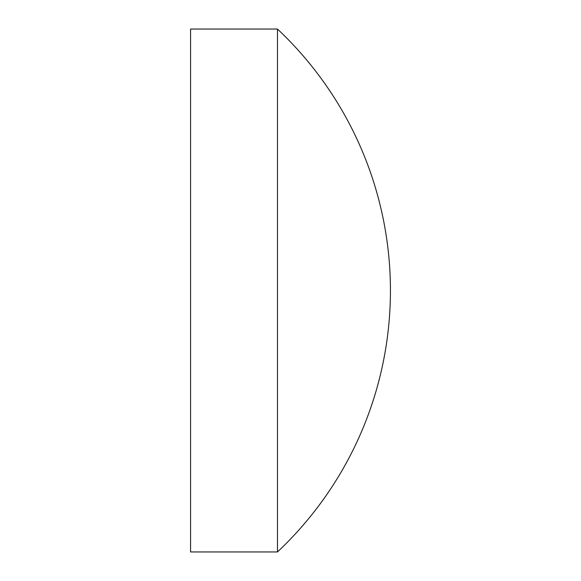 <?xml version="1.0" encoding="UTF-8"?>
<svg xmlns="http://www.w3.org/2000/svg" width="581" height="581" viewBox="0 0 581 581"><rect width="100%" height="100%" fill="white"/><g stroke="black" fill="none" stroke-linecap="round" stroke-linejoin="round"><path stroke-width="0.87" d="M277.478 29.05L190.568 29.05L190.568 551.95L277.478 551.95A359.058 359.058 0 0 0 277.478 29.05L277.478 551.95"/></g></svg>
